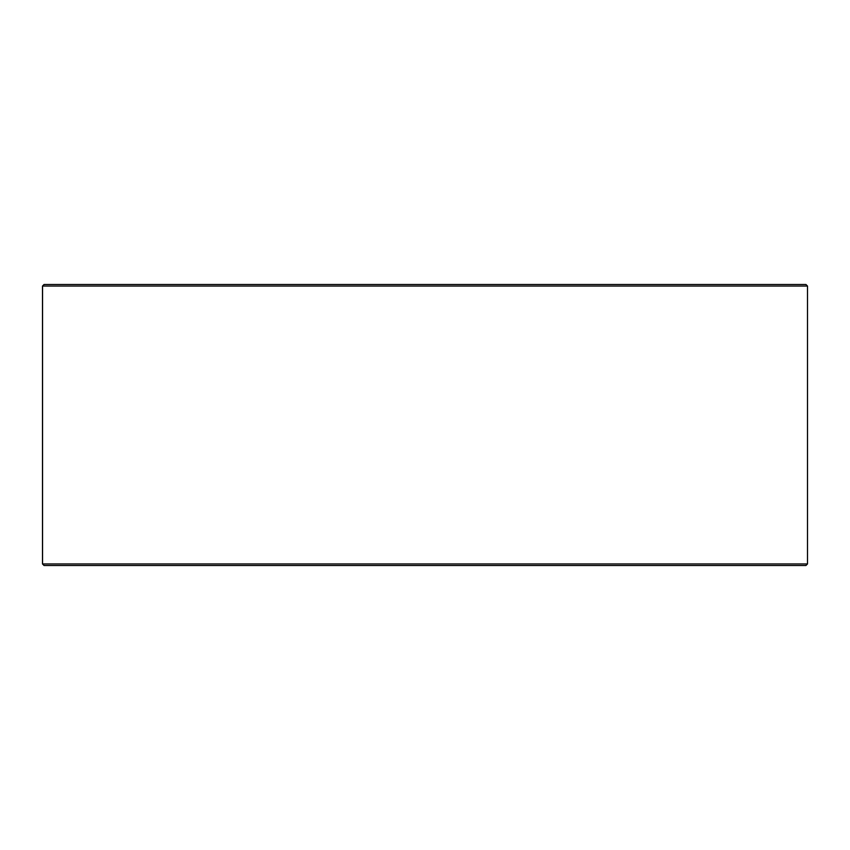 <?xml version="1.0" encoding="UTF-8"?>
<svg xmlns="http://www.w3.org/2000/svg" width="850" height="850" viewBox="0 0 850 850"><rect width="100%" height="100%" fill="white"/><g stroke="black" fill="none" stroke-linecap="round" stroke-linejoin="round"><path stroke-width="1.27" d="M44.115 565.505L805.938 565.505L807.5 563.954L807.5 286.046L805.938 284.495L44.062 284.495L42.5 286.046L42.5 563.954L44.062 565.505L42.553 563.954L42.553 286.046L44.115 284.495M807.5 286.046L42.553 286.046M807.5 563.954L42.553 563.954"/></g></svg>
